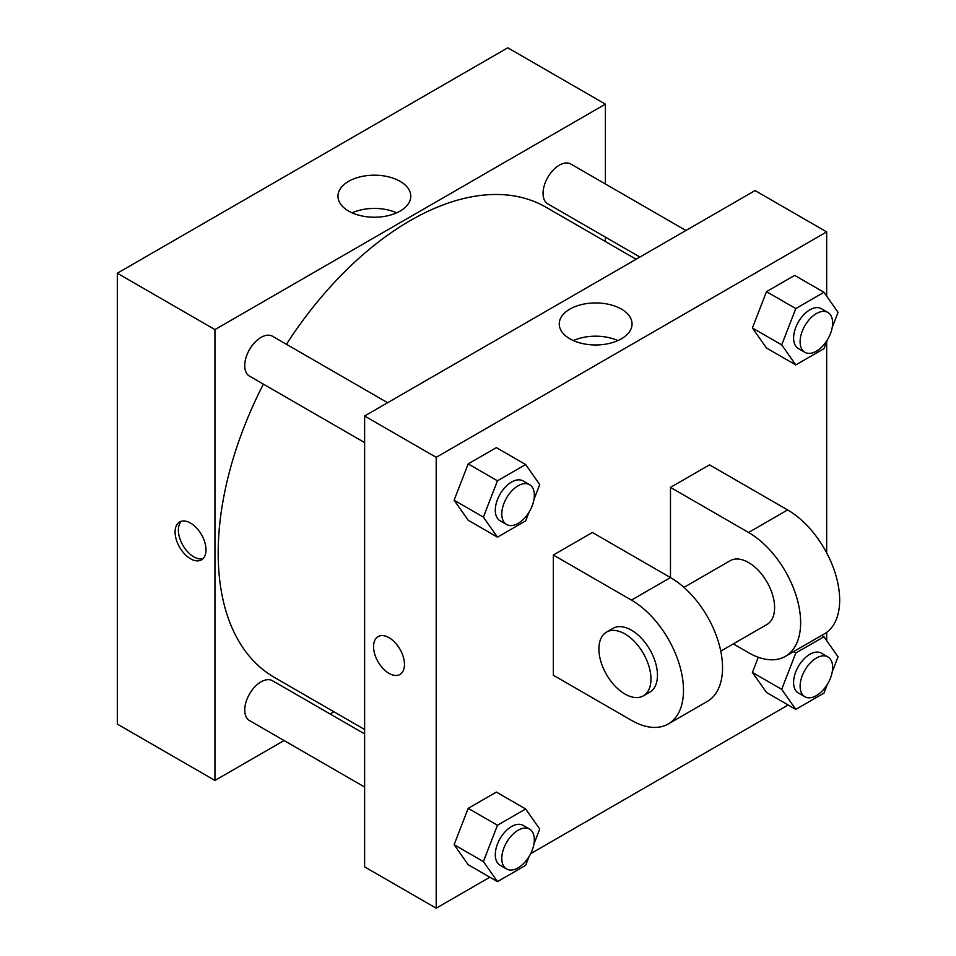 <?xml version="1.0" encoding="UTF-8"?>
<svg xmlns="http://www.w3.org/2000/svg" width="956" height="956" viewBox="0 0 956 956"><rect width="100%" height="100%" fill="white"/><g stroke="black" fill="none" stroke-linecap="round" stroke-linejoin="round"><path stroke-width="1.43" d="M284.075 740.542L214.945 780.455L117.325 724.098L117.325 273.225L507.779 47.8L605.399 104.156L605.399 183.994M333.907 711.766L330.095 713.965M364.618 442.568L249.504 376.114A23.004 13.288 -60 0 1 249.504 349.549A23.004 13.288 -60 0 1 272.52 336.261L387.622 402.715M364.618 787.039L249.504 720.573A23.004 13.288 -60 0 1 249.504 694.008A23.004 13.288 -60 0 1 272.52 680.732L364.618 733.897M605.399 237.124L605.399 241.521M214.945 780.455L214.945 329.593L605.399 104.156M639.923 257.056L547.824 203.891A23.004 13.288 -60 0 1 547.824 177.314A23.004 13.288 -60 0 1 570.828 164.038L685.93 230.492M364.618 729.5L274.42 677.434A271.492 156.748 -60 0 1 263.402 384.133M286.418 344.291A271.492 156.748 -60 0 1 545.912 207.189L636.11 259.255M190.543 558.782A21.857 12.619 60 0 1 176.263 539.519A21.857 12.619 60 0 1 179.609 522A21.857 12.619 60 0 1 201.465 534.619A21.857 12.619 60 0 1 201.465 559.869A21.857 12.619 60 0 1 190.543 558.782M214.945 329.593L117.325 273.225M400.122 181.341A36.4 21.02 180 0 1 410.781 196.207A36.4 21.02 180 0 1 374.382 217.227A36.4 21.02 180 0 1 337.97 196.207A36.4 21.02 180 0 1 360.448 176.788A36.4 21.02 180 0 1 400.122 181.341M396.656 212.829A36.4 21.02 0 0 0 352.095 212.829M181.377 521.271A21.857 12.619 -120 0 0 180.027 539.124A21.857 12.619 -120 0 0 193.817 556.882A21.857 12.619 -120 0 0 202.983 558.698M489.854 877.226L436.199 908.2L364.618 866.877L364.618 416.003L755.073 190.579L826.665 231.902L826.665 296.145M529.05 512.117L525.645 520.889L497.467 537.153L483.377 517.112L497.467 480.796L525.645 464.532L539.734 484.573L533.95 499.486M529.576 484.668L523.063 480.916A23.004 13.288 120 0 0 505.33 487.082A23.004 13.288 120 0 0 495.292 510.229A23.004 13.288 120 0 0 500.06 520.769L506.56 524.521A23.004 13.288 120 0 0 529.576 511.245A23.004 13.288 120 0 0 529.576 484.668A23.004 13.288 120 0 0 511.842 490.834A23.004 13.288 120 0 0 501.792 513.993A23.004 13.288 120 0 0 506.56 524.521M497.467 537.153L468.189 520.243L454.1 500.203L468.189 463.887L496.367 447.623L525.645 464.532M483.377 517.112L454.1 500.203L468.189 463.887L496.367 447.623M497.467 480.796L468.189 463.887M827.37 339.882L823.964 348.653L795.786 364.929L781.697 344.877L795.786 308.573L823.964 292.297L838.053 312.337L832.27 327.251M827.884 312.445L821.371 308.692A23.004 13.288 120 0 0 803.649 314.847A23.004 13.288 120 0 0 793.6 338.006A23.004 13.288 120 0 0 798.368 348.534L804.88 352.298A23.004 13.288 120 0 0 827.884 339.01A23.004 13.288 120 0 0 827.884 312.445A23.004 13.288 120 0 0 810.15 318.611A23.004 13.288 120 0 0 800.112 341.758A23.004 13.288 120 0 0 804.88 352.298M795.786 364.929L766.497 348.02L752.408 327.98L766.497 291.664L794.675 275.388L823.964 292.297M781.697 344.877L752.408 327.98L766.497 291.664L794.675 275.388M795.786 308.573L766.497 291.664M529.05 856.576L525.645 865.347L497.467 881.623L483.377 861.571L497.467 825.255L525.645 808.991L539.734 829.031L533.95 843.945M529.576 829.139L523.063 825.375A23.004 13.288 120 0 0 505.33 831.541A23.004 13.288 120 0 0 495.292 854.7A23.004 13.288 120 0 0 500.06 865.228L506.56 868.992A23.004 13.288 120 0 0 529.576 855.704A23.004 13.288 120 0 0 529.576 829.139A23.004 13.288 120 0 0 511.842 835.305A23.004 13.288 120 0 0 501.792 858.452A23.004 13.288 120 0 0 506.56 868.992M497.467 881.623L468.189 864.714L454.1 844.662L468.189 808.358L496.367 792.082L525.645 808.991M483.377 861.571L454.1 844.662L468.189 808.358L496.367 792.082M497.467 825.255L468.189 808.358M827.37 684.341L823.964 693.124L795.786 709.388L781.697 689.348L795.786 653.032L823.964 636.756L838.053 656.808L832.27 671.721M827.884 656.903L821.371 653.151A23.004 13.288 120 0 0 803.649 659.317A23.004 13.288 120 0 0 793.6 682.465A23.004 13.288 120 0 0 798.368 693.004L804.88 696.757A23.004 13.288 120 0 0 827.884 683.468A23.004 13.288 120 0 0 827.884 656.903A23.004 13.288 120 0 0 810.15 663.07A23.004 13.288 120 0 0 800.112 686.229A23.004 13.288 120 0 0 804.88 696.757M795.786 709.388L766.497 692.479L752.408 672.438L758.299 657.262L752.408 672.438L781.697 689.348M795.786 653.032L793.456 651.693M823.964 636.756L821.646 635.417M389.02 673.371A21.857 12.619 -120 0 0 399.943 674.458A21.857 12.619 60 0 1 389.02 673.371A21.857 12.619 60 0 1 374.74 654.107A21.857 12.619 60 0 1 378.086 636.6A21.857 12.619 -120 0 0 374.74 654.107A21.857 12.619 -120 0 0 389.02 673.371M378.086 636.6A21.857 12.619 60 0 1 399.943 649.22A21.857 12.619 60 0 1 399.943 674.458M436.199 908.2L436.199 457.327L364.618 416.003L755.073 190.579M364.618 866.877L364.618 416.003M621.376 309.087A36.4 21.02 180 0 1 632.047 323.953A36.4 21.02 180 0 1 595.636 344.973A36.4 21.02 180 0 1 559.236 323.953A36.4 21.02 180 0 1 581.702 304.534A36.4 21.02 180 0 1 621.376 309.087M436.199 457.327L826.665 231.902M617.923 340.575A36.4 21.02 0 0 0 573.361 340.575M826.665 341.698L826.665 552.831M826.665 632.358L826.665 640.604M788.174 704.99L530.676 853.66M766.497 692.479L752.408 672.438M766.497 348.02L752.408 327.98M468.189 520.243L454.1 500.203M468.189 864.714L454.1 844.662M553.333 555.018L631.426 600.105A73.624 42.506 60 0 1 679.525 664.982A73.624 42.506 60 0 1 668.244 723.991A73.624 42.506 60 0 1 631.426 720.334L553.333 675.247L553.333 555.018L592.385 532.48L670.479 577.567L670.479 487.393L709.519 464.843L787.613 509.93A73.624 42.506 60 0 1 835.711 574.819A73.624 42.506 60 0 1 824.431 633.816L785.378 656.354A73.624 42.506 60 0 1 748.572 652.709L733.324 643.902M668.244 723.991L707.285 701.441A73.624 42.506 -120 0 0 718.577 642.444A73.624 42.506 -120 0 0 670.479 577.567L631.426 600.105M683.946 587.39L730.157 560.718A36.818 21.259 60 0 1 758.526 570.577A36.818 21.259 60 0 1 774.599 607.622A36.818 21.259 60 0 1 766.975 624.471L720.764 651.155M787.613 509.93L748.572 532.48L670.479 487.393M748.572 532.48A73.624 42.506 60 0 1 796.671 597.357A73.624 42.506 60 0 1 785.378 656.354M606.522 632.095L613.023 628.343A36.818 21.259 60 0 1 641.392 638.202A36.818 21.259 60 0 1 657.465 675.247A36.818 21.259 60 0 1 649.841 692.108L643.328 695.86A36.818 21.259 60 0 1 606.522 674.601A36.818 21.259 60 0 1 606.522 632.095A36.818 21.259 60 0 1 634.88 641.966A36.818 21.259 60 0 1 650.952 679.011A36.818 21.259 60 0 1 643.328 695.86"/></g></svg>

